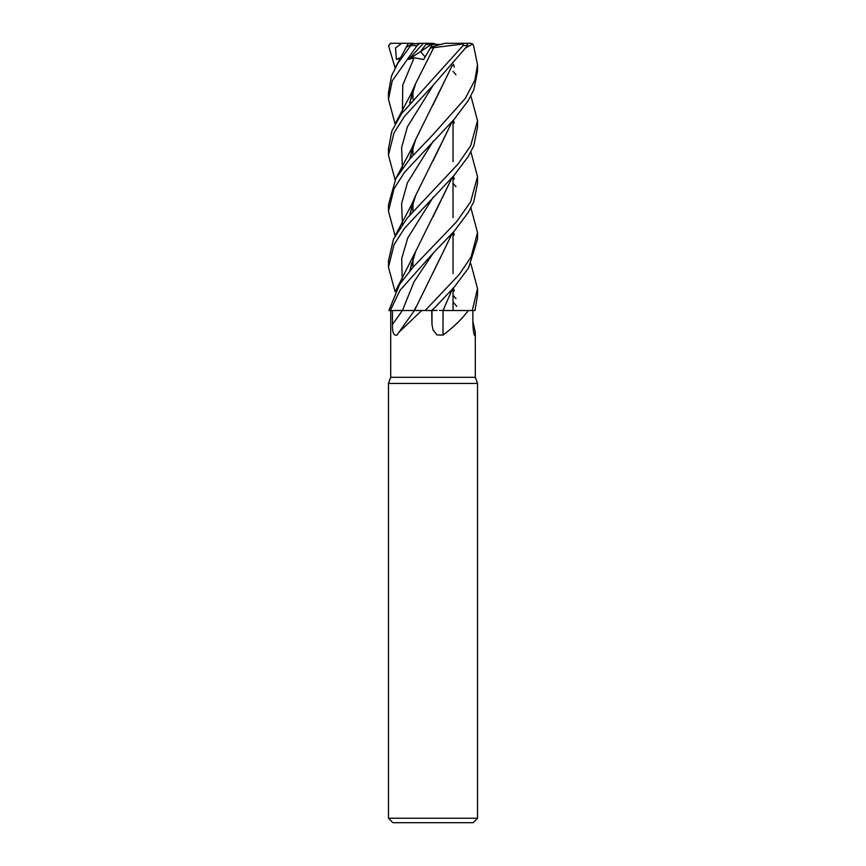 <?xml version="1.0" encoding="UTF-8"?>
<svg xmlns="http://www.w3.org/2000/svg" width="866" height="866" viewBox="0 0 866 866"><rect width="100%" height="100%" fill="white"/><g stroke="black" fill="none" stroke-linecap="round" stroke-linejoin="round"><path stroke-width="1.3" d="M443.046 335.055A753.712 255.243 -74.2 0 1 443.1 310.526L468.311 310.526C461.924 319.056 453.503 327.24 443.046 335.055L436.919 334.925L433 329.784L431.982 324.436L431.701 310.526L437.103 310.429M442.818 310.429L447.787 310.526M452.225 289.298L443.1 310.526M468.311 310.526L474.969 310.526L477.534 295.122L477.534 288.843M414.478 310.526L421.742 310.526L398.804 332.403L397.018 335.055C393.749 336.095 392.233 332.555 392.46 324.436A751.656 568.486 -66.9 0 0 402.387 310.526L390.728 310.526L390.685 377.327L475.315 377.327L477.534 383.443L477.534 818.251L388.466 818.251L392.915 822.7L473.085 822.7L477.534 818.251M472.89 321.687L475.304 332.457L474.633 335.672M473.789 333.172A753.712 727.797 9.4 0 0 475.196 335.055C474.113 336.095 473.356 332.555 472.912 324.436L472.814 310.526M390.685 377.327L388.466 383.443L477.534 383.443M392.46 324.436L392.374 310.526M421.742 310.526L422.424 310.526M413.407 310.429L414.598 310.429M402.43 310.526L414.598 310.526M431.982 324.436A751.656 254.55 -74.2 0 1 432.015 310.526L454.249 287.09L468.571 267.908L477.534 239.157L477.534 232.575L471.115 256.888L459.229 274.49L425.163 310.526L431.798 310.526M439.506 310.429L443.316 310.526M470.887 263.816L477.534 288.54L472.273 310.526L468.69 310.526M417.477 310.526L416.73 310.526M452.355 233.203L414.5 310.429L425.953 310.526M421.331 43.3L423.366 43.3L408.698 59.408L414.132 57.762L423.69 59.516L432.372 44.415L425.163 56.95L430.922 46.97L433 46.602L430.922 46.97L425.163 56.95L420.53 51.57L425.953 44.415L441.703 44.415M436.572 44.415L432.859 43.3L426.841 43.3L420.53 51.57L431.322 44.415M426.808 43.343L427.674 44.415M408.698 59.408L420.53 51.57L425.163 56.961L423.69 59.516M413.959 43.365L412.963 43.646M395.113 123.903L388.466 99.233L392.255 80.841L417.109 45.53L419.902 43.3L411.88 43.993L397.71 63.489L391.508 76.024L388.466 92.673L388.466 99.233M453.037 183.3L455.992 186.699M470.887 207.851L477.534 232.575M395.113 67.938L388.52 45.53L391.129 43.3M470.887 151.886L477.534 176.621L470.617 201.843L456.62 221.718L412.995 267.215L399.648 284.362L388.877 310.526L390.285 310.526L400.103 290.207L433 253.348L454.141 231.254L468.214 212.538L473.832 201.648L477.534 183.181L477.534 176.87M433 85.431L467.662 45.53L467.218 43.3L463.31 43.3L463.094 45.53L401.51 113.738L391.865 131.026L388.466 148.649L388.466 155.187L394.019 132.779L404.563 116.282L433 85.431M395.113 291.799L388.466 267.139L394.008 244.742L404.53 228.245L454.12 175.311L468.214 156.562L473.843 145.672L477.534 127.215L477.534 120.655L470.682 145.759L457.962 164.129L407.28 218.016L393.478 239.124L388.466 260.872M453.037 71.369L455.992 74.757M470.887 95.92L477.534 120.655M453.037 295.241L455.992 298.651M456.739 306.337L453.037 302.017M395.113 235.833L388.466 211.163L394.008 188.766L404.541 172.269L454.098 119.378L468.203 100.618L473.843 89.707L477.534 71.261M466.363 47.565L472.717 43.993L473.529 45.53L477.534 64.69L474.839 80.267L465.204 98.529L433 134.62L409.954 158.77L395.87 178.483L388.466 204.82M433.26 253.078L414.056 281.775L402.441 310.461L390.339 310.526M433.249 309.065L431.723 310.526M406.316 47.273L411.88 43.993M453.383 176.123L454.282 179.046M452.214 233.355L432.805 273.277M390.133 43.3L401.629 43.3L395.524 48.009L396.411 59.408L400.417 58.39M452.355 65.307L415.691 139.426L409.683 159.095M452.225 65.459L432.957 105.078M411.718 151.063L409.824 158.933M453.383 288.053L454.271 290.933M467.835 43.3L458.828 43.3M395.113 179.868L388.466 155.198M409.824 270.885L411.718 262.983M432.946 217.052L452.214 177.389M454.271 123.048L453.383 120.168M452.355 177.238L415.691 251.367L409.683 271.047M453.383 64.203L454.271 67.093M452.214 121.424L433.032 160.924M411.729 207.006L409.824 214.909M452.355 121.283L415.691 195.402L409.683 215.071M430.294 48.052L433.725 47.695L432.859 49.297M411.718 95.098L409.824 102.967M453.383 232.088L454.282 235.011M419.707 43.3L426.841 43.3M433.747 47.662L463.104 43.993M433.714 47.727L415.691 83.461L409.683 103.13M452.355 289.157L443.078 310.429M452.02 43.3L470.444 43.3L472.717 43.993M433 46.602L444.886 43.3L463.31 43.3M396.411 59.408L402.116 56.896M401.629 43.3L412.963 43.3M411.069 45.53L417.109 45.53M463.094 45.53L467.662 45.53M433.26 85.171L407.41 126.793L401.597 147.599L402.43 168.405M433.26 197.112L407.702 238.074L401.727 258.555L402.181 279.036M433.26 141.136L407.41 182.758L401.597 203.575L402.43 224.381M414.121 57.751L402.755 85.095L402.43 112.439M475.315 332.457L475.315 377.327M453.037 120.536L453.037 161.661L453.037 120.536M453.037 176.502L453.037 217.637L453.037 176.502M453.037 232.456L453.037 273.602L453.037 232.456M453.037 288.421L453.037 310.407L453.037 288.421M414.424 310.526L398.804 332.403M414.424 310.429L415.691 307.343M412.963 91.157L412.963 99.352L412.963 91.157M412.963 147.112L412.963 155.317L412.963 147.112M412.963 203.077L412.963 211.293L412.963 203.077M412.963 259.042L412.963 267.258L412.963 259.042M388.466 383.443L388.466 818.251M477.534 71.239L477.534 64.798M407.994 43.993L395.632 66.985M415.691 139.426L411.545 148.822L395.632 178.916M410.008 158.716L411.588 151.507M410.008 270.657L411.577 263.491M415.691 251.367L395.632 290.846M411.502 207.797L410.008 214.692M415.691 195.402L411.696 204.473L395.632 234.881M411.599 95.509L410.008 102.74M415.691 83.461L411.404 93.149L395.632 122.961M388.466 211.152L388.466 204.603M388.466 267.139L388.466 260.558"/></g></svg>
